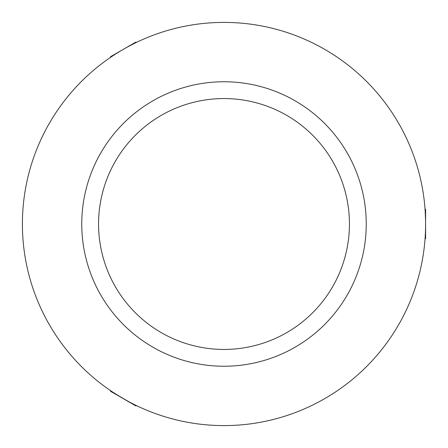 <?xml version="1.0" encoding="UTF-8"?>
<svg xmlns="http://www.w3.org/2000/svg" width="448" height="448" viewBox="0 0 448 448"><rect width="100%" height="100%" fill="white"/><g stroke="black" fill="none" stroke-linecap="round" stroke-linejoin="round"><path stroke-width="0.67" d="M118.647 395.881L111.317 391.171C110.292 391.188 136.041 406.05 135.57 405.171L132.238 403.508M112.213 56.235L114.425 54.779M127.82 46.822L134.613 43.299M425.113 210L425.18 210.986M425.186 211.064L425.561 220.164M224 81.76A142.24 142.24 0 0 0 81.76 224A142.24 142.24 0 0 0 224 366.24A142.24 142.24 0 0 0 366.24 224A142.24 142.24 0 0 0 224 81.76M224 349.44A125.44 125.44 0 0 0 349.44 224A125.44 125.44 0 0 0 224 98.56A125.44 125.44 0 0 0 98.56 224A125.44 125.44 0 0 0 224 349.44M224 22.4A201.6 201.6 0 0 0 22.4 224A201.6 201.6 0 0 0 224 425.6A201.6 201.6 0 0 0 425.6 224A201.6 201.6 0 0 0 224 22.4M425.034 208.886L425.6 209.451L425.6 238.549L425.034 239.114M136.573 405.658L135.8 405.866L110.6 391.317L110.393 390.538M110.393 57.462L110.6 56.683L135.8 42.134L136.573 42.342"/></g></svg>
